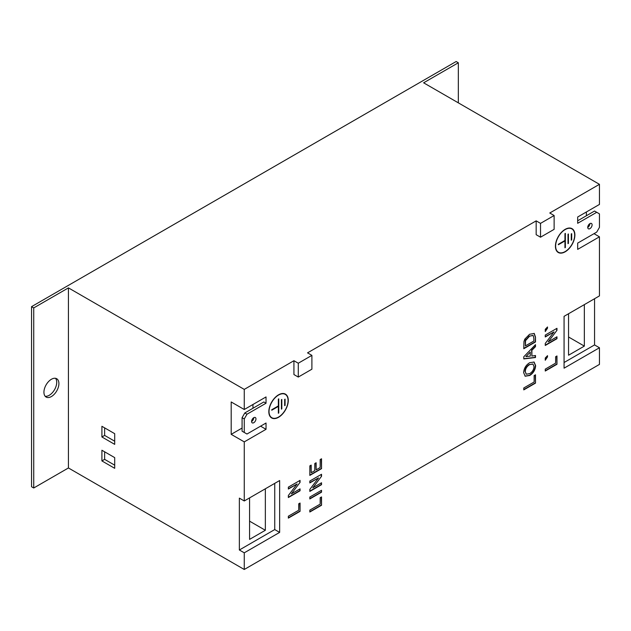 <?xml version="1.0" encoding="UTF-8"?>
<svg xmlns="http://www.w3.org/2000/svg" width="631" height="631" viewBox="0 0 631 631"><rect width="100%" height="100%" fill="white"/><g stroke="black" fill="none" stroke-linecap="round" stroke-linejoin="round"><path stroke-width="0.95" d="M51.419 396.544A10.585 6.113 120 0 0 58.336 387.221A10.585 6.113 120 0 0 56.711 378.734A10.585 6.113 120 0 0 51.419 379.263A10.585 6.113 120 0 0 44.501 388.586A10.585 6.113 120 0 0 46.126 397.073A10.585 6.113 120 0 0 51.419 396.544M45.148 396.244A10.585 6.113 120 0 0 49.242 395.29A10.585 6.113 120 0 0 55.82 386.961A10.585 6.113 120 0 0 55.512 378.3M589.922 223.611A3.076 1.775 120 0 0 587.911 226.324A3.076 1.775 120 0 0 588.384 228.793A3.076 1.775 120 0 0 589.922 228.643A3.076 1.775 120 0 0 591.933 225.93A3.076 1.775 120 0 0 591.46 223.461A3.076 1.775 120 0 0 589.922 223.611A3.076 1.775 -60 0 1 587.745 227.381M253.78 417.683A3.076 1.775 120 0 0 251.769 420.396A3.076 1.775 120 0 0 252.242 422.865A3.076 1.775 120 0 0 253.78 422.707A3.076 1.775 120 0 0 255.792 419.994A3.076 1.775 120 0 0 255.326 417.525A3.076 1.775 120 0 0 253.78 417.683A3.076 1.775 -60 0 1 251.603 421.453M565.155 251.816A13.764 7.943 120 0 0 574.147 239.693A13.764 7.943 120 0 0 572.033 228.667A13.764 7.943 120 0 0 565.155 229.345A13.764 7.943 120 0 0 556.163 241.476A13.764 7.943 120 0 0 558.277 252.503A13.764 7.943 120 0 0 565.155 251.816M574.399 232.594A13.764 7.943 120 0 0 571.899 228.588M555.635 248.417A13.472 7.777 120 0 0 558.151 252.092A13.472 7.777 120 0 0 558.285 252.171M565.155 229.581A13.472 7.777 120 0 0 556.353 241.452A13.472 7.777 120 0 0 558.419 252.25A13.472 7.777 120 0 0 565.155 251.58A13.472 7.777 120 0 0 573.958 239.709A13.472 7.777 120 0 0 571.891 228.919A13.472 7.777 120 0 0 565.155 229.581M278.555 417.288A13.764 7.943 120 0 0 287.539 405.157A13.764 7.943 120 0 0 285.433 394.13A13.764 7.943 120 0 0 278.555 394.817A13.764 7.943 120 0 0 269.563 406.94A13.764 7.943 120 0 0 271.669 417.967A13.764 7.943 120 0 0 278.555 417.288M287.799 398.058A13.764 7.943 120 0 0 285.291 394.06M269.035 413.881A13.472 7.777 120 0 0 271.543 417.564A13.472 7.777 120 0 0 271.685 417.635M278.555 395.053A13.472 7.777 120 0 0 269.752 406.924A13.472 7.777 120 0 0 271.819 417.722A13.472 7.777 120 0 0 278.555 417.052A13.472 7.777 120 0 0 287.35 405.181A13.472 7.777 120 0 0 285.291 394.383A13.472 7.777 120 0 0 278.555 395.053M114.7 457.625L101.906 450.242L101.906 460.93L114.7 468.312L114.7 457.625M114.7 433.678L101.906 426.296L101.906 436.975L114.7 444.366L114.7 433.678M244.26 409.511L231.191 401.963L231.191 434.341L244.26 441.881L266.03 429.309L266.03 423.022L246.981 434.025L244.26 432.448L244.26 418.937L246.981 414.22L266.03 403.225L266.03 396.938L244.26 409.511L244.26 389.398L68.432 287.878L33.727 307.92L33.727 488L68.432 467.965L68.432 287.878M554.128 215.518L540.522 223.374L540.522 237.201L554.128 229.345L554.128 215.518L549.775 213.002L599.45 184.323L599.45 204.436L577.673 217.009L577.673 223.295L596.729 212.3L599.45 213.87L599.45 227.381L596.729 232.098L577.673 243.101L577.673 249.379L599.45 236.814L599.45 295.9L564.067 316.328L564.067 368.181L599.45 347.752L599.45 364.41L244.26 569.477L68.432 467.965M244.26 569.477L244.26 552.819L279.643 532.398L279.643 480.538L244.26 500.967L244.26 441.881M244.26 500.967L239.362 498.135L239.362 549.995L244.26 552.819M547.511 326.976L545.263 329.311L545.263 331.567L547.511 328.191L547.511 326.976M556.968 338.705L556.968 336.796L548.236 341.844L556.968 330.321L556.968 328.309L545.263 335.069L545.263 336.97L553.994 331.93L545.263 343.445L545.263 345.465L556.968 338.705L556.692 336.954M547.511 355.663L545.263 358.006L545.263 360.262L547.511 356.878L547.511 355.663M535.49 383.12L535.49 374.806L534.141 375.587L534.141 382L523.785 387.97L523.785 389.879L535.49 383.12L535.214 374.964M321.534 492.188L321.534 490.287L309.829 497.039L309.829 498.947L321.534 492.188L321.258 490.445M300.056 511.355L300.056 503.041L298.7 503.822L298.7 510.234L288.351 516.205L288.351 518.114L300.056 511.355L299.78 503.199M556.968 364.276L556.968 355.963L555.619 356.744L555.619 363.148L545.263 369.127L545.263 371.036L556.968 364.276L556.692 356.121M321.534 505.257L321.534 496.936L320.177 497.717L320.177 504.13L309.829 510.108L309.829 512.009L321.534 505.257L321.258 497.094M300.056 490.776L300.056 488.867L291.317 493.907L300.056 482.392L300.056 480.38L288.351 487.132L288.351 489.041L297.083 484.001L288.351 495.516L288.351 497.528L300.056 490.776L299.78 489.025M321.534 468.659L321.534 458.784L320.177 459.565L320.177 467.539L316.131 469.874L316.131 462.768L314.782 463.548L314.782 470.655L311.178 472.737L311.178 465.11L309.829 465.891L309.829 475.419L321.534 468.659L321.258 458.942M321.534 484.671L321.534 482.762L312.795 487.81L321.534 476.287L321.534 474.275L309.829 481.035L309.829 482.936L318.56 477.896L309.829 489.411L309.829 491.431L321.534 484.671L321.258 482.92M524.787 339.155L523.951 341.608L523.785 348.714L535.49 341.955L535.49 337.12L534.236 333.444L529.575 334.28L524.787 339.155M523.785 356.767L523.785 358.921L535.49 357.525L535.49 355.505L531.886 356.05L531.886 350.284L535.49 346.671L535.49 344.644L523.785 356.767M529.654 362.722C526.002 364.97 523.998 368.259 523.635 372.598L525.173 376.226L529.788 375.461C533.353 373.173 535.301 369.916 535.64 365.672L534.102 362.044L529.654 362.722M311.895 355.371L298.282 363.227L298.282 377.062L311.895 369.198L311.895 355.371L307.542 352.855L536.169 220.858L536.169 234.693L540.522 237.201M244.26 389.398L293.928 360.719L293.928 374.546L298.282 377.062M244.26 432.448L242.083 431.194L242.083 417.683L244.26 418.937M33.727 307.92L31.55 306.658L456.15 61.522L458.327 62.777L423.622 82.811L599.45 184.323M458.327 102.845L458.327 62.777M31.55 306.658L31.55 486.746L33.727 488M298.282 363.227L293.928 360.719M540.522 223.374L536.169 220.858M586.388 215.755L586.388 211.984M594.008 233.667L599.45 236.814M564.067 362.525L594.552 344.928L594.552 298.723M594.552 344.928L599.45 347.752M285.149 394.312A13.472 7.777 120 0 0 285.015 394.225A13.472 7.777 120 0 0 280.574 393.894M271.535 417.888A13.764 7.943 120 0 0 276.252 418.053M278.35 399.1L278.35 405.93L271.748 409.748L271.748 410.213L278.35 406.403L278.35 413.242L278.752 413.005L278.752 398.863L278.35 399.1M281.41 409.117L281.82 408.88L281.82 399.455L281.41 399.691L281.41 409.117M284.676 405.662L285.086 405.425L285.086 399.139L284.676 399.376L284.676 405.662M571.757 228.84A13.472 7.777 120 0 0 571.623 228.761A13.472 7.777 120 0 0 567.182 228.422M558.143 252.416A13.764 7.943 120 0 0 562.86 252.581M284.676 405.347L285.086 405.425M284.81 405.268L284.81 399.297M281.41 408.801L281.82 408.88M281.544 408.722L281.544 399.612M278.35 412.926L278.484 399.021M271.748 409.898L278.35 406.403M525.039 376.147L529.519 375.303C533.077 373.016 535.025 369.758 535.364 365.515L535.64 365.672M535.364 365.515L533.968 361.973M525.268 371.651L526.309 374.222L529.795 373.576C532.43 371.88 533.834 369.561 534.007 366.627L532.974 364.055L529.654 364.608C526.885 366.303 525.426 368.654 525.268 371.651L526.175 374.136M532.832 363.984L529.654 364.608M529.385 364.45C526.617 366.146 525.15 368.496 524.992 371.493M531.886 356.05L531.617 350.126L535.214 346.514L535.214 344.928M523.785 358.731L535.214 357.367L535.214 355.545M530.253 356.121L530.253 352.098L525.868 356.641L530.253 356.121M525.868 356.641L530.253 352.098M523.785 348.399L535.214 341.797L535.49 337.12M535.214 336.962L534.102 333.365M525.544 341.134L525.418 345.883L533.858 341.016L533.858 338.066L533.092 335.44L529.567 336.173L525.268 340.977L525.418 345.883M532.943 335.369L529.567 336.173M529.299 336.015L526.041 339.644M525.773 339.486L525.268 340.977M571.276 240.19L571.686 239.954L571.686 233.667L571.276 233.904L571.276 240.19M568.01 243.645L568.421 243.408L568.421 233.983L568.01 234.219L568.01 243.645M564.95 233.628L564.95 240.466L558.348 244.276L558.348 244.749L564.95 240.939L564.95 247.77L565.36 247.533L565.36 233.391L564.95 233.628M564.95 247.455L565.084 233.549M558.348 244.434L564.95 240.939M568.01 243.329L568.421 243.408M568.152 243.25L568.152 234.14M571.276 239.875L571.686 239.954M571.418 239.796L571.418 233.825M568.555 313.733L568.555 355.221L584.345 346.103L584.345 304.615M239.362 549.995L274.737 529.567L279.643 532.398M274.737 529.567L274.737 483.37M249.568 497.898L249.568 539.387L265.351 530.277L265.351 488.788M260.587 426.17L266.03 429.309M242.083 428.055L231.191 434.341M246.981 414.22L244.804 412.966L263.853 401.963L266.03 403.225M252.968 404.479L252.968 408.249M252.968 418.337L252.968 420.112M244.804 412.966L242.083 417.683M577.673 220.779L594.552 211.038L596.729 212.3M249.568 521.159L265.351 530.277M568.555 336.993L584.345 346.103M321.534 476.287L312.795 487.81M321.258 476.129L321.258 474.433M309.829 482.628L318.56 477.896M309.829 491.115L321.258 484.513M315.855 462.925L316.131 469.874M310.909 465.268L311.178 472.737M309.829 475.104L321.258 468.502M300.056 482.392L291.317 493.907M299.78 482.234L299.78 480.538M288.351 488.725L297.083 484.001M288.351 497.22L299.78 490.618M309.829 511.694L321.258 505.1M545.263 370.72L556.692 364.119M288.351 517.799L299.78 511.197M309.829 498.632L321.258 492.03M523.785 389.564L535.214 382.97M545.263 359.694L547.243 355.947M556.968 330.321L548.236 341.844M556.692 330.163L556.692 328.467M545.263 336.654L553.994 331.93M545.263 345.149L556.692 338.547M545.263 330.999L547.243 327.26M104.628 427.865L104.628 435.406L101.906 436.975M104.628 435.406L114.7 441.219M104.628 451.812L104.628 459.352L101.906 460.93M104.628 459.352L114.7 465.173"/></g></svg>
